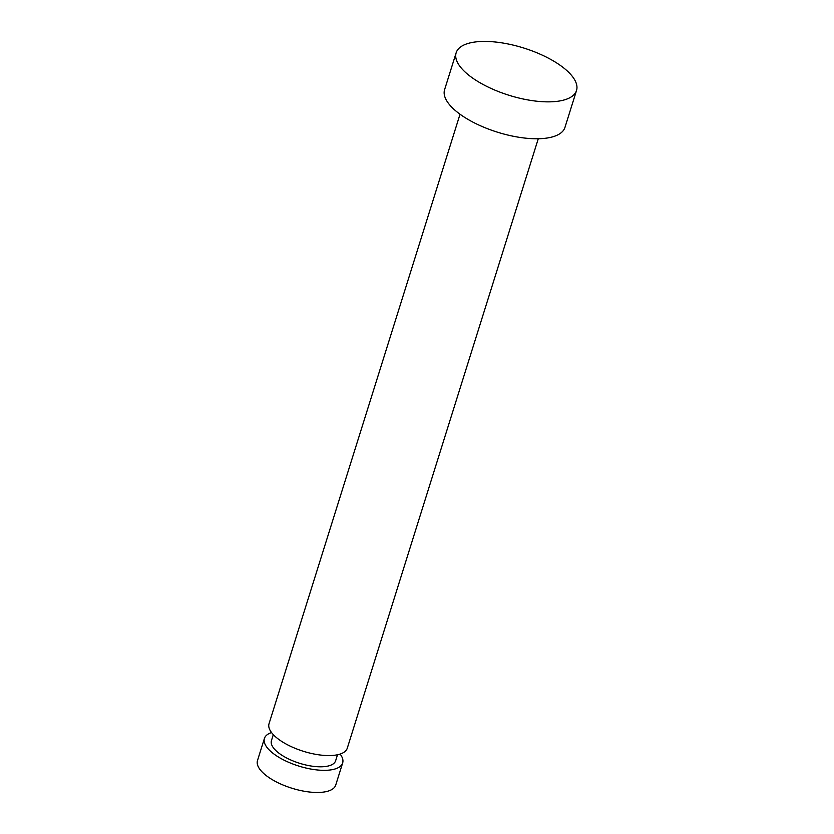 <?xml version="1.0" encoding="UTF-8"?>
<svg xmlns="http://www.w3.org/2000/svg" width="834" height="834" viewBox="0 0 834 834"><rect width="100%" height="100%" fill="white"/><g stroke="black" fill="none" stroke-linecap="round" stroke-linejoin="round"><path stroke-width="1.25" d="M264.42 738.434L257.477 760.577A40.991 16.086 17.4 0 0 273.093 780.134A40.991 16.086 17.4 0 0 312.5 792.3A40.991 16.086 17.4 0 0 335.716 785.096L342.659 762.954A40.991 16.086 -162.6 0 1 319.432 770.157A40.991 16.086 -162.6 0 1 280.026 757.981A40.991 16.086 -162.6 0 1 264.42 738.434A40.991 16.086 -162.6 0 1 271.55 732.565M337.509 754.77L335.633 760.754A33.641 13.198 -162.6 0 1 308.257 765.508A33.641 13.198 -162.6 0 1 273.948 748.505A33.641 13.198 -162.6 0 1 271.436 740.634L273.312 734.65M456.156 52.782L444.595 89.686A63.071 24.749 17.4 0 0 468.614 119.762A63.071 24.749 17.4 0 0 529.236 138.486A63.071 24.749 17.4 0 0 564.962 127.404L576.523 90.499A63.071 24.749 17.4 0 0 552.504 60.423A63.071 24.749 17.4 0 0 491.883 41.7A63.071 24.749 17.4 0 0 456.156 52.782A63.071 24.749 17.4 0 0 480.175 82.858A63.071 24.749 17.4 0 0 540.797 101.581A63.071 24.749 17.4 0 0 576.523 90.499M538.274 138.746L347.278 748.192A40.991 16.086 -162.6 0 1 324.061 755.395A40.991 16.086 -162.6 0 1 284.655 743.219A40.991 16.086 -162.6 0 1 269.038 723.672L460.034 114.227M340.147 754.061A40.991 16.086 -162.6 0 1 342.659 762.954"/></g></svg>
